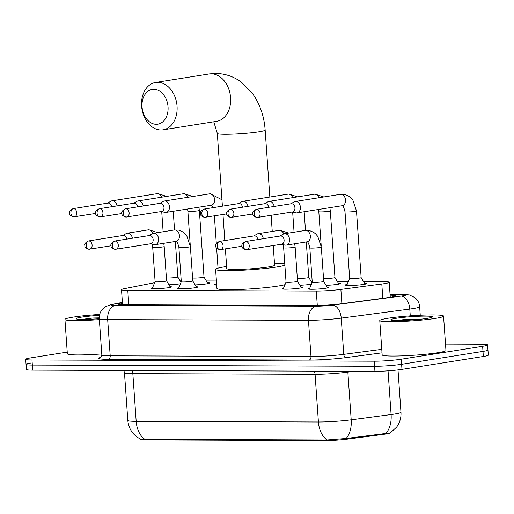 <?xml version="1.0" encoding="UTF-8"?>
<svg xmlns="http://www.w3.org/2000/svg" width="514" height="514" viewBox="0 0 514 514"><rect width="100%" height="100%" fill="white"/><g stroke="black" fill="none" stroke-linecap="round" stroke-linejoin="round"><path stroke-width="0.77" d="M169.993 286.594A10.229 0.822 176 0 1 171.503 286.915A10.229 0.822 176 0 1 168.862 287.654A10.229 0.822 176 0 1 157.65 288.65A10.229 0.822 176 0 1 151.09 288.341A10.229 0.822 176 0 1 152.542 287.814M196.181 286.683A10.229 0.822 176 0 1 197.691 287.005A10.229 0.822 176 0 1 195.05 287.75A10.229 0.822 176 0 1 183.839 288.739A10.229 0.822 176 0 1 177.279 288.438A10.229 0.822 176 0 1 178.731 287.904M300.934 287.056A10.229 0.822 176 0 1 302.444 287.377A10.229 0.822 176 0 1 299.797 288.116A10.229 0.822 176 0 1 288.592 289.112A10.229 0.822 176 0 1 282.032 288.804A10.229 0.822 176 0 1 283.484 288.277M327.116 287.153A10.229 0.822 176 0 1 328.632 287.474A10.229 0.822 176 0 1 325.985 288.213A10.229 0.822 176 0 1 314.78 289.209A10.229 0.822 176 0 1 308.22 288.9A10.229 0.822 176 0 1 309.672 288.373M180.459 283.773A10.884 0.874 176 0 1 168.933 284.801M207.354 282.687A10.884 0.874 176 0 1 209.577 283.06A10.884 0.874 176 0 1 206.763 283.85A10.884 0.874 176 0 1 195.121 284.897M216.702 285.058A10.884 0.874 176 0 1 214.049 284.672A10.884 0.874 176 0 1 216.195 283.998M311.394 284.242A10.884 0.874 176 0 1 299.868 285.27M338.296 283.156A10.884 0.874 176 0 1 340.519 283.522A10.884 0.874 176 0 1 337.704 284.313A10.884 0.874 176 0 1 326.056 285.36M364.484 283.246A10.884 0.874 176 0 1 366.7 283.619A10.884 0.874 176 0 1 363.893 284.403A10.884 0.874 176 0 1 351.968 285.463A10.884 0.874 176 0 1 344.99 285.135A10.884 0.874 176 0 1 347.136 284.46M154.656 282.758A19.185 1.536 -4 0 0 152.041 283.208L124.446 288.656A19.185 1.536 -4 0 0 121.503 289.69A19.185 1.536 -4 0 0 127.793 290.391L316.283 291.059A19.185 1.536 -4 0 0 340.872 289.421L381.799 284.017A19.185 1.536 -4 0 0 384.247 283.664A19.185 1.536 -4 0 0 389.201 282.276A19.185 1.536 -4 0 0 382.917 281.582L363.456 281.511M144.858 439.322A22.378 15.073 -89.8 0 1 136.184 421.351L318.41 422A22.378 15.073 90.2 0 0 327.084 439.971L140.65 439.284A17.264 1.388 -4 0 0 146.304 439.913L325.613 440.549A17.264 1.388 -4 0 0 347.734 439.078L383.553 434.349A17.264 1.388 -4 0 0 385.751 434.034A17.264 1.388 -4 0 0 390.042 433M181.236 280.869L181.089 280.862A19.185 1.536 -4 0 0 180.144 280.869M348.389 281.46L337.268 281.421M312.178 281.331L311.079 281.325M216.42 280.991L206.326 280.952M327.084 439.971L346.07 438.481L390.344 432.884L396.647 427.089C399.847 422.649 401.293 417.696 400.965 412.228L398.009 369.919M445.503 344.097L481.303 344.219A19.185 1.536 176 0 1 487.587 344.92L487.947 350.008A19.185 1.536 176 0 1 482.987 351.396L401.614 364.285A19.185 1.536 176 0 1 374.584 366.27L32.343 365.062A19.185 1.536 176 0 1 26.053 364.362L26.413 369.45A19.185 1.536 176 0 0 32.697 370.144L374.937 371.359A19.185 1.536 176 0 0 401.967 369.373L483.346 356.478A19.185 1.536 176 0 0 488.3 355.09L487.947 350.008A19.185 1.536 176 0 1 482.987 351.396L401.614 364.285A19.185 1.536 176 0 1 374.584 366.27L32.343 365.062A19.185 1.536 176 0 1 26.053 364.362A19.185 1.536 176 0 1 31.013 362.974M122.422 302.817L121.246 303.048A19.185 1.536 -4 0 0 118.31 304.082A19.185 1.536 -4 0 0 124.594 304.776L316.296 305.457A19.185 1.536 -4 0 0 340.885 303.825L387.954 297.606A19.185 1.536 -4 0 0 390.402 297.259A19.185 1.536 -4 0 0 395.356 295.865A19.185 1.536 -4 0 0 390.107 295.177M487.587 344.92A19.185 1.536 176 0 1 482.633 346.308L401.254 359.202A19.185 1.536 176 0 1 374.224 361.188L31.99 359.973A19.185 1.536 176 0 1 25.7 359.273A19.185 1.536 176 0 1 30.654 357.885L67.225 352.096M388.019 318.237A31.971 2.564 176 0 1 423.048 315.127A31.971 2.564 176 0 1 443.55 316.091A31.971 2.564 176 0 1 435.287 318.404A31.971 2.564 176 0 1 400.265 321.513A31.971 2.564 176 0 1 379.762 320.55A31.971 2.564 176 0 1 388.019 318.237M443.55 316.091L445.946 350.426A31.971 2.564 176 0 1 437.69 352.739A31.971 2.564 176 0 1 402.661 355.849A31.971 2.564 176 0 1 382.159 354.885L379.762 320.55M427.063 318.378A20.843 1.67 176 0 1 405.013 320.37A20.843 1.67 176 0 1 390.936 319.907A20.843 1.67 176 0 1 396.243 318.269A20.843 1.67 176 0 1 419.861 316.213A20.843 1.67 176 0 1 432.39 317.003A20.843 1.67 176 0 1 427.063 318.378M422.007 319.053L407.531 319.13L395.774 320.627M420.304 319.245L407.531 319.13M409.896 320.113L397.2 320.53M99.35 319.592A31.971 2.564 176 0 1 64.937 319.438A31.971 2.564 176 0 1 73.2 317.119A31.971 2.564 176 0 1 99.69 314.446M99.292 318.699A20.843 1.67 176 0 1 76.117 318.789A20.843 1.67 176 0 1 81.424 317.151A20.843 1.67 176 0 1 99.478 315.358M99.253 317.845L92.706 318.012L80.955 319.515M101.753 353.928A31.971 2.564 176 0 1 67.34 353.767L64.937 319.438M99.26 317.986L92.706 318.012M95.077 318.995L82.375 319.412M153.827 89.32A17.585 12.921 -99 0 0 142.05 106.758A17.585 12.921 -99 0 0 156.269 124.292A17.585 12.921 -99 0 0 168.046 106.854A17.585 12.921 -99 0 0 153.827 89.32M160.998 129.971A23.978 17.624 81 0 1 141.735 107.477A23.978 17.624 81 0 1 155.581 82.446A23.978 17.624 81 0 1 157.663 82.285A23.978 17.624 81 0 1 176.925 104.779A23.978 17.624 81 0 1 163.079 129.811A23.978 17.624 81 0 1 160.998 129.971M225.389 248.892L226.764 268.571A23.978 1.921 -4 0 0 242.139 269.291A23.978 1.921 -4 0 0 268.411 266.959A23.978 1.921 -4 0 0 274.604 265.224L273.23 245.551M284.865 265.16A35.17 2.821 176 0 1 276.686 266.991A35.17 2.821 176 0 1 238.155 270.409A35.17 2.821 176 0 1 215.604 269.349A35.17 2.821 176 0 1 224.689 266.805A35.17 2.821 176 0 1 226.623 266.515M274.463 263.168A35.17 2.821 176 0 1 284.775 263.862M285 284.647A35.17 2.821 176 0 1 278.016 286.067A35.17 2.821 176 0 1 239.485 289.485A35.17 2.821 176 0 1 216.94 288.425L215.604 269.349M346.706 285.482L349.661 278.408A5.757 0.463 -4 0 0 349.661 278.421A5.757 0.463 -4 0 0 353.349 278.594A5.757 0.463 -4 0 0 359.659 278.035A5.757 0.463 -4 0 0 361.143 277.618A5.757 0.463 -4 0 0 361.136 277.599M292.093 212.025L295.878 212.828A5.757 4.228 -99 0 0 296.546 212.899A5.757 4.228 -99 0 0 297.047 212.86A5.757 4.228 -99 0 0 300.401 207.193A5.757 4.228 -99 0 0 295.743 201.456A5.757 4.228 -99 0 0 295.242 201.494A5.757 4.228 -99 0 0 294.143 201.886L290.796 203.814M256.711 209.249A4.157 2.801 -89.8 0 0 254.212 213.818A4.157 2.801 90.2 0 0 256.981 217.538L292.511 211.961A4.157 3.052 -99 0 0 294.933 207.868A4.157 3.052 -99 0 0 291.573 203.724A4.157 3.052 -99 0 0 291.213 203.75L256.345 209.275C253.248 211.003 252.098 212.558 252.882 213.946C252.496 215.392 253.865 216.587 256.981 217.538A4.157 2.801 90.2 0 0 257.283 217.512A4.157 3.052 -99 0 0 257.649 217.486A4.157 3.052 -99 0 0 260.045 213.143A4.157 3.052 -99 0 0 256.711 209.249A4.157 3.052 -99 0 0 256.345 209.275M323.505 278.376A5.757 0.463 -4 0 0 327.444 278.492A5.757 0.463 -4 0 0 333.47 277.939A5.757 0.463 -4 0 0 334.955 277.528A5.757 0.463 -4 0 0 334.948 277.509M274.135 206.455A5.757 4.228 -99 0 0 269.554 201.359A5.757 4.228 -99 0 0 269.053 201.398A5.757 4.228 -99 0 0 267.955 201.79L264.607 203.724M268.693 207.315A4.157 3.052 -99 0 0 265.385 203.628A4.157 3.052 -99 0 0 265.025 203.66L230.156 209.179C227.066 210.907 225.909 212.468 226.693 213.856C226.308 215.302 227.676 216.497 230.792 217.441A4.157 2.801 90.2 0 0 231.101 217.422A4.157 3.052 -99 0 0 231.461 217.39A4.157 3.052 -99 0 0 233.857 213.053A4.157 3.052 -99 0 0 230.523 209.153A4.157 3.052 -99 0 0 230.156 209.179M297.317 278.28A5.757 0.463 -4 0 0 301.255 278.395A5.757 0.463 -4 0 0 307.282 277.849A5.757 0.463 -4 0 0 308.766 277.431A5.757 0.463 -4 0 0 308.76 277.412M247.947 206.365A5.757 4.228 -99 0 0 243.366 201.27A5.757 4.228 -99 0 0 242.865 201.308A5.757 4.228 -99 0 0 241.773 201.7L238.419 203.634M242.505 207.226A4.157 3.052 -99 0 0 239.196 203.538A4.157 3.052 -99 0 0 238.837 203.563L203.968 209.089C200.878 210.817 199.721 212.372 200.505 213.76C200.119 215.205 201.488 216.4 204.604 217.351A4.157 2.801 90.2 0 0 204.913 217.326A4.157 3.052 -99 0 0 205.272 217.3A4.157 3.052 -99 0 0 207.669 212.957A4.157 3.052 -99 0 0 204.334 209.063A4.157 3.052 -99 0 0 203.968 209.089M161.158 211.562L164.943 212.366A5.757 4.228 -99 0 0 165.604 212.436A5.757 4.228 -99 0 0 166.106 212.398A5.757 4.228 -99 0 0 169.459 206.731A5.757 4.228 -99 0 0 164.801 200.993A5.757 4.228 -99 0 0 164.307 201.032A5.757 4.228 -99 0 0 163.208 201.424L159.854 203.351M125.769 208.78A4.157 2.801 -89.8 0 0 123.276 213.355A4.157 2.801 90.2 0 0 126.046 217.069L161.569 211.498A4.157 3.052 -99 0 0 163.992 207.405A4.157 3.052 -99 0 0 160.631 203.261A4.157 3.052 -99 0 0 160.272 203.287L125.41 208.812C122.313 210.541 121.156 212.096 121.94 213.483C121.555 214.929 122.923 216.124 126.046 217.069A4.157 2.801 90.2 0 0 126.348 217.049A4.157 3.052 -99 0 0 126.707 217.017A4.157 3.052 -99 0 0 129.11 212.68A4.157 3.052 -99 0 0 125.769 208.78A4.157 3.052 -99 0 0 125.41 208.812M192.57 277.907A5.757 0.463 -4 0 0 196.509 278.023A5.757 0.463 -4 0 0 202.529 277.476A5.757 0.463 -4 0 0 204.013 277.059A5.757 0.463 -4 0 0 204.007 277.04M143.2 205.992A5.757 4.228 -99 0 0 138.619 200.897A5.757 4.228 -99 0 0 138.118 200.935A5.757 4.228 -99 0 0 137.02 201.327L133.666 203.261M137.758 206.853A4.157 3.052 -99 0 0 134.443 203.165A4.157 3.052 -99 0 0 134.083 203.197L99.221 208.716C96.124 210.444 94.968 212.006 95.752 213.387C95.366 214.833 96.735 216.034 99.857 216.979A4.157 2.801 90.2 0 0 100.159 216.953A4.157 3.052 -99 0 0 100.519 216.927A4.157 3.052 -99 0 0 102.922 212.59A4.157 3.052 -99 0 0 99.581 208.69A4.157 3.052 -99 0 0 99.221 208.716M166.382 277.817A5.757 0.463 -4 0 0 170.32 277.933A5.757 0.463 -4 0 0 176.341 277.387A5.757 0.463 -4 0 0 177.825 276.969A5.757 0.463 -4 0 0 177.818 276.95L181.037 282.379M117.012 205.896A5.757 4.228 -99 0 0 112.431 200.807A5.757 4.228 -99 0 0 111.93 200.846A5.757 4.228 -99 0 0 110.831 201.237L107.477 203.165M111.57 206.763A4.157 3.052 -99 0 0 108.255 203.075A4.157 3.052 -99 0 0 107.895 203.101L73.033 208.626C69.936 210.354 68.78 211.909 69.563 213.297C69.178 214.743 70.546 215.938 73.669 216.889A4.157 2.801 90.2 0 0 73.971 216.863A4.157 3.052 -99 0 0 74.331 216.837A4.157 3.052 -99 0 0 76.734 212.494A4.157 3.052 -99 0 0 73.393 208.594A4.157 3.052 -99 0 0 73.033 208.626M306.787 241.843A5.757 4.228 -99 0 0 307.025 241.818C307.86 241.548 308.792 243.572 309.839 247.896L312.242 282.231A5.757 0.463 -4 0 0 312.242 282.231A5.757 0.463 -4 0 0 315.93 282.398A5.757 0.463 -4 0 0 322.233 281.839A5.757 0.463 -4 0 0 323.724 281.428A5.757 0.463 -4 0 0 323.717 281.409L327.572 287.917M281.261 244.278L285.045 245.082A5.757 4.228 -99 0 0 285.707 245.152A5.757 4.228 -99 0 0 286.208 245.114A5.757 4.228 -99 0 0 289.562 239.447A5.757 4.228 -99 0 0 284.91 233.709A5.757 4.228 -99 0 0 284.409 233.748A5.757 4.228 -99 0 0 283.31 234.14L279.957 236.067M245.872 241.496A4.157 2.801 -89.8 0 0 243.379 246.071A4.157 2.801 90.2 0 0 246.148 249.791L281.678 244.214A4.157 3.052 -99 0 0 284.101 240.122A4.157 3.052 -99 0 0 280.734 235.977A4.157 3.052 -99 0 0 280.374 236.003L245.512 241.529C242.415 243.257 241.259 244.812 242.043 246.2C241.657 247.645 243.026 248.84 246.148 249.791A4.157 2.801 90.2 0 0 246.45 249.765A4.157 3.052 -99 0 0 246.81 249.74A4.157 3.052 -99 0 0 249.213 245.396A4.157 3.052 -99 0 0 245.872 241.496A4.157 3.052 -99 0 0 245.512 241.529M283.143 289.099L286.054 282.128A5.757 0.463 -4 0 0 286.054 282.135A5.757 0.463 -4 0 0 289.742 282.308A5.757 0.463 -4 0 0 296.045 281.749A5.757 0.463 -4 0 0 297.535 281.331A5.757 0.463 -4 0 0 297.529 281.312L301.384 287.821M263.303 238.708A5.757 4.228 -99 0 0 258.722 233.613A5.757 4.228 -99 0 0 258.221 233.652A5.757 4.228 -99 0 0 257.122 234.043L253.768 235.977M257.861 239.569A4.157 3.052 -99 0 0 254.546 235.881A4.157 3.052 -99 0 0 254.186 235.913L219.324 241.432C216.227 243.161 215.07 244.722 215.854 246.11C215.469 247.555 216.837 248.75 219.96 249.695A4.157 2.801 90.2 0 0 220.262 249.669A4.157 3.052 -99 0 0 220.622 249.643A4.157 3.052 -99 0 0 223.025 245.306A4.157 3.052 -99 0 0 219.684 241.407A4.157 3.052 -99 0 0 219.324 241.432M181.301 281.743A5.757 0.463 -4 0 0 181.301 281.762A5.757 0.463 -4 0 0 184.989 281.935A5.757 0.463 -4 0 0 191.298 281.376A5.757 0.463 -4 0 0 192.782 280.959A5.757 0.463 -4 0 0 192.776 280.946M150.319 243.816L154.104 244.619A5.757 4.228 -99 0 0 154.772 244.69A5.757 4.228 -99 0 0 155.267 244.651A5.757 4.228 -99 0 0 158.62 238.984A5.757 4.228 -99 0 0 153.969 233.247A5.757 4.228 -99 0 0 153.468 233.285A5.757 4.228 -99 0 0 152.369 233.677L149.021 235.605M114.93 241.034A4.157 2.801 -89.8 0 0 112.438 245.608A4.157 2.801 90.2 0 0 115.207 249.322L150.737 243.752A4.157 3.052 -99 0 0 153.159 239.659A4.157 3.052 -99 0 0 149.799 235.515A4.157 3.052 -99 0 0 149.433 235.541L114.571 241.066C111.474 242.788 110.317 244.349 111.108 245.737C110.722 247.183 112.084 248.378 115.207 249.322A4.157 2.801 90.2 0 0 115.509 249.303A4.157 3.052 -99 0 0 115.875 249.271A4.157 3.052 -99 0 0 118.271 244.934A4.157 3.052 -99 0 0 114.93 241.034A4.157 3.052 -99 0 0 114.571 241.066M155.112 281.653A5.757 0.463 -4 0 0 155.112 281.672A5.757 0.463 -4 0 0 158.8 281.845A5.757 0.463 -4 0 0 165.11 281.286A5.757 0.463 -4 0 0 166.594 280.869A5.757 0.463 -4 0 0 166.587 280.85M132.361 238.245A5.757 4.228 -99 0 0 127.78 233.15A5.757 4.228 -99 0 0 127.279 233.189A5.757 4.228 -99 0 0 126.181 233.581L122.833 235.515M126.919 239.106A4.157 3.052 -99 0 0 123.611 235.418A4.157 3.052 -99 0 0 123.251 235.444L88.382 240.97C85.285 242.698 84.135 244.253 84.919 245.641C84.534 247.086 85.902 248.288 89.018 249.232A4.157 2.801 90.2 0 0 89.32 249.206A4.157 3.052 -99 0 0 89.687 249.181A4.157 3.052 -99 0 0 92.083 244.844A4.157 3.052 -99 0 0 88.742 240.944A4.157 3.052 -99 0 0 88.382 240.97M382.801 298.287L381.799 284.017M383.553 434.349L383.489 433.463M325.613 440.549L325.568 439.926M347.734 439.078L347.676 438.191M146.304 439.913L146.265 439.29M341.868 303.697L340.872 289.421M317.292 305.457L316.283 291.059M128.802 304.789L127.793 290.391M346.07 438.481A22.378 13.582 82.5 0 0 351.19 419.822L347.856 372.136A25.578 2.05 176 0 1 315.076 374.314L318.41 422A25.578 2.05 -4 0 0 351.19 419.822L391.096 414.554A25.578 2.05 -4 0 0 394.36 414.085A25.578 2.05 -4 0 0 400.965 412.228M385.911 433.276A22.378 13.582 82.5 0 0 391.096 414.554L388.044 370.845M140.63 439.142C132.985 435.236 128.712 428.991 127.806 420.42A25.578 2.05 -4 0 0 136.184 421.351L132.85 373.665A25.578 2.05 176 0 1 124.472 372.734L123.861 370.465M483.346 356.478L482.633 346.308M401.967 369.373L401.254 359.202M374.937 371.359L374.224 361.188M32.697 370.144L31.99 359.973M354.294 371.288L347.856 372.136A6.393 3.881 -97.5 0 1 347.83 371.262M314.24 371.14A6.393 4.305 90.2 0 1 315.076 374.314L132.85 373.665A6.393 4.305 90.2 0 0 132.014 370.498M122.403 302.521L113.112 304.352A12.786 1.028 -4 0 0 115.348 305.509L316.123 306.222A12.786 1.028 -4 0 0 332.513 305.13L401.074 296.077A12.786 1.028 -4 0 0 402.706 295.846A12.786 1.028 -4 0 0 401.819 294.451L390.049 294.413M401.819 294.451A12.786 8.609 90.2 0 1 402.751 294.381L409.35 294.946L414.734 297.484C417.683 299.874 419.321 302.958 419.655 306.742A25.578 2.05 176 0 1 413.05 308.593A25.578 2.05 176 0 1 409.786 309.062L410.262 315.853M382.018 352.842L345.941 357.603A28.771 2.307 176 0 1 309.062 360.051L108.287 359.344A28.771 2.307 176 0 1 100.847 357.294M401.074 296.077A12.786 7.761 82.5 0 1 409.786 309.062L341.225 318.115L343.763 354.358L381.774 349.34M332.513 305.13A12.786 7.761 82.5 0 1 341.225 318.115A25.578 2.05 176 0 1 308.451 320.293L310.983 356.536A25.578 2.05 -4 0 0 343.763 354.358A3.2 1.94 -97.5 0 0 345.941 357.603M316.123 306.222A12.786 8.609 90.2 0 0 308.451 320.293L107.67 319.579L110.202 355.823L310.983 356.536A3.2 2.152 -89.8 0 1 309.062 360.051M115.348 305.509A12.786 8.609 90.2 0 0 107.67 319.579A25.578 2.05 176 0 1 99.286 318.654L101.823 354.891A25.578 2.05 -4 0 0 110.202 355.823A3.2 2.152 -89.8 0 1 108.287 359.344M122.39 302.38L111.525 304.526A12.786 10.749 78.8 0 1 113.112 304.352M121.362 304.693L121.246 303.048M222.401 206.165L217.313 133.396A23.978 1.921 -4 0 0 225.171 134.27A23.978 1.921 -4 0 0 258.96 131.783A23.978 1.921 -4 0 0 265.153 130.048C264.164 116.164 259.917 103.937 252.406 93.362L241.664 82.388C233.934 76.586 225.299 73.605 215.758 73.451L209.114 73.965L155.581 82.446M163.079 129.811L216.619 121.33A23.978 17.624 -99 0 0 230.465 96.298A23.978 17.624 -99 0 0 211.203 73.804A23.978 17.624 -99 0 0 209.114 73.965M341.951 205.735A5.757 4.228 -99 0 0 342.189 205.709C343.024 205.439 343.956 207.463 345.003 211.787A5.757 0.463 -4 0 0 347.162 211.993A5.757 0.463 -4 0 0 354.994 211.402A5.757 0.463 -4 0 0 356.485 210.984L361.143 277.618L365.049 284.203M297.047 212.86L342.195 205.709A5.757 4.228 -99 0 0 345.511 199.702A5.757 4.228 -99 0 0 340.885 194.305A5.757 4.228 -99 0 0 340.621 194.311A5.757 4.228 -99 0 0 340.384 194.343L295.242 201.494M230.523 209.153A4.157 2.801 -89.8 0 0 228.023 213.728A4.157 2.801 90.2 0 0 230.792 217.441L252.888 213.997M318.455 209.468L318.815 211.691A5.757 0.463 -4 0 0 320.974 211.903A5.757 0.463 -4 0 0 328.806 211.305A5.757 0.463 -4 0 0 330.296 210.894L334.955 277.528L338.861 284.107M318.873 197.749A5.757 4.228 -99 0 0 314.697 194.208A5.757 4.228 -99 0 0 314.433 194.221A5.757 4.228 -99 0 0 314.195 194.247L269.053 201.398M204.334 209.063A4.157 2.801 -89.8 0 0 201.835 213.638A4.157 2.801 90.2 0 0 204.604 217.351L226.7 213.901M292.684 197.659A5.757 4.228 -99 0 0 288.508 194.119A5.757 4.228 -99 0 0 288.245 194.131A5.757 4.228 -99 0 0 288.013 194.157L242.865 201.308M211.016 205.272A5.757 4.228 -99 0 0 211.248 205.247A5.757 4.228 -99 0 0 214.569 199.239A5.757 4.228 -99 0 0 209.95 193.842A5.757 4.228 -99 0 0 209.68 193.849A5.757 4.228 -99 0 0 209.449 193.881L164.307 201.032M99.581 208.69A4.157 2.801 -89.8 0 0 97.088 213.265A4.157 2.801 90.2 0 0 99.857 216.979L121.947 213.535M187.514 209.005L187.873 211.228A5.757 0.463 -4 0 0 190.032 211.44A5.757 0.463 -4 0 0 197.871 210.843A5.757 0.463 -4 0 0 199.355 210.425L204.013 277.059L207.926 283.644M187.931 197.286A5.757 4.228 -99 0 0 183.761 193.746A5.757 4.228 -99 0 0 183.492 193.759A5.757 4.228 -99 0 0 183.26 193.784L138.118 200.935M73.393 208.594A4.157 2.801 -89.8 0 0 70.9 213.169A4.157 2.801 90.2 0 0 73.669 216.889L95.758 213.438M161.749 197.196A5.757 4.228 -99 0 0 157.573 193.656A5.757 4.228 -99 0 0 157.303 193.662A5.757 4.228 -99 0 0 157.072 193.694L111.93 200.846M309.839 247.896A5.757 0.463 -4 0 0 311.998 248.101A5.757 0.463 -4 0 0 319.837 247.51A5.757 0.463 -4 0 0 321.321 247.093L323.724 281.428M286.208 245.114L307.025 241.818A5.757 4.228 -99 0 0 310.347 235.81A5.757 4.228 -99 0 0 305.721 230.413A5.757 4.228 -99 0 0 305.457 230.42A5.757 4.228 -99 0 0 305.226 230.452L284.409 233.748M219.684 241.407A4.157 2.801 -89.8 0 0 217.191 245.981A4.157 2.801 90.2 0 0 219.96 249.695L242.049 246.251M286.054 282.135L283.651 247.799A5.757 0.463 -4 0 0 285.81 248.011A5.757 0.463 -4 0 0 293.648 247.414A5.757 0.463 -4 0 0 295.132 246.996L297.535 281.331M283.741 233.928A5.757 4.228 -99 0 0 279.539 230.317A5.757 4.228 -99 0 0 279.269 230.33A5.757 4.228 -99 0 0 279.038 230.356L258.221 233.652M178.39 288.727L181.301 281.756L178.898 247.427A5.757 0.463 -4 0 0 181.063 247.639A5.757 0.463 -4 0 0 188.895 247.041A5.757 0.463 -4 0 0 190.379 246.63L192.782 280.959L196.631 287.448M175.852 241.381A5.757 4.228 -99 0 0 176.084 241.355A5.757 4.228 -99 0 0 179.405 235.348A5.757 4.228 -99 0 0 174.786 229.944A5.757 4.228 -99 0 0 174.516 229.957A5.757 4.228 -99 0 0 174.285 229.983L153.468 233.285M88.742 240.944A4.157 2.801 -89.8 0 0 86.249 245.519A4.157 2.801 90.2 0 0 89.018 249.232L111.114 245.788M152.202 288.63L155.112 281.659L152.709 247.337A5.757 0.463 -4 0 0 154.875 247.549A5.757 0.463 -4 0 0 162.707 246.951A5.757 0.463 -4 0 0 164.191 246.534L166.594 280.869L170.442 287.358M152.799 233.465A5.757 4.228 -99 0 0 148.597 229.854A5.757 4.228 -99 0 0 148.328 229.867A5.757 4.228 -99 0 0 148.096 229.893L127.279 233.189M390.254 297.278L389.201 282.276M122.557 304.744L121.503 289.69M127.806 420.42L124.472 372.734M25.7 359.273L26.053 364.362M419.655 306.742L420.253 315.249M101.823 354.891C101.136 357.153 100.712 358.02 100.551 357.5M111.525 304.526L105.723 306.556L103.738 307.976C100.577 310.829 99.099 314.388 99.286 318.654M402.751 294.381L390.049 294.336M272.247 231.435L271.122 215.353M269.837 197.035L265.153 130.048M217.313 133.396L213.773 121.779M224.811 240.565L222.986 214.492M356.485 210.984L352.945 200.319L350.76 197.761L348.749 196.175L344.701 194.472L340.384 194.343M349.661 278.421L345.003 211.787M323.781 196.971L315.069 194.144L314.195 194.247M321.205 245.859L318.815 211.691M329.853 207.662L330.296 210.894M306.286 241.933L308.766 277.431L311.979 282.841M305.477 230.413L304.172 211.729M297.593 196.881L288.881 194.054L288.013 194.157M295.017 245.763L294.875 243.745M294.066 232.219L292.665 212.147M221.958 199.785L210.322 193.772L209.449 193.881M166.106 212.398L211.248 205.247L213.201 207.624M216.567 283.111L215.771 285.019M218.032 268.135L216.625 248.005M216.317 243.565L214.377 215.854M192.846 196.509L184.134 193.682L183.26 193.784M190.264 245.39L187.873 211.228M198.912 207.2L199.355 210.425M177.825 276.969L175.345 241.471M174.542 229.951L173.231 211.267M166.658 196.419L157.946 193.585L157.072 193.694M164.075 245.3L163.934 243.276M163.131 231.75L161.724 211.684M305.226 230.452L309.537 230.58L313.585 232.283L315.602 233.87L317.781 236.427L321.321 247.093M312.236 282.218L309.332 289.189M279.038 230.356L279.912 230.253L288.617 233.08M294.689 243.771L295.132 246.996M283.008 244.651L283.651 247.799M178.898 247.427C177.857 243.109 176.919 241.085 176.096 241.355L155.267 244.651M174.285 229.983L178.596 230.111L182.643 231.82L184.661 233.401L186.839 235.965L190.379 246.63M148.096 229.893L148.97 229.79L157.682 232.617M163.748 243.308L164.191 246.534M152.067 244.189L152.709 247.337"/></g></svg>
